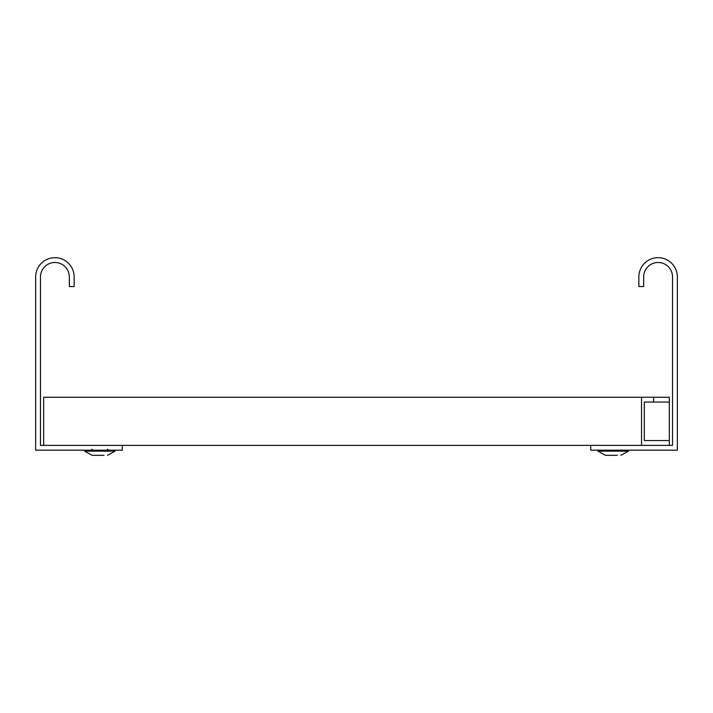 <?xml version="1.0" encoding="UTF-8"?>
<svg xmlns="http://www.w3.org/2000/svg" width="713" height="713" viewBox="0 0 713 713"><rect width="100%" height="100%" fill="white"/><g stroke="black" fill="none" stroke-linecap="round" stroke-linejoin="round"><path stroke-width="1.07" d="M35.65 276.929A19.251 19.251 0 0 1 54.901 257.678A19.251 19.251 0 0 1 74.152 276.929L74.152 286.555L69.339 286.555L69.339 276.929A14.438 14.438 0 0 0 54.901 262.491A14.438 14.438 0 0 0 40.463 276.929L40.463 445.375L122.279 445.375L122.279 450.188L35.65 450.188L35.65 276.929M677.35 276.929A19.251 19.251 0 0 0 658.099 257.678A19.251 19.251 0 0 0 638.848 276.929L638.848 286.555L643.661 286.555L643.661 276.929A14.438 14.438 0 0 1 658.099 262.491A14.438 14.438 0 0 1 672.537 276.929L672.537 445.375L590.72 445.375L590.72 450.188L677.35 450.188L677.35 276.929M43.671 445.375L43.671 397.248L653.58 397.248L653.58 402.061L669.329 402.061L669.329 445.375M644.32 440.563L669.329 440.563L644.32 440.563L644.32 402.061L653.58 402.061M122.279 445.375L590.72 445.375M641.54 397.248L641.54 445.375M669.329 402.061L669.329 397.248L653.58 397.248M84.58 450.188L84.58 451.151L92.12 455.322L84.58 451.151L92.12 455.322L84.58 451.151L92.12 455.322L84.58 451.151L92.12 455.322L84.58 451.151L92.12 455.322L84.58 451.151L92.12 455.322L84.58 451.151L92.12 455.322L84.58 451.151L92.12 455.322L84.58 451.151L92.12 455.322L84.58 451.151L92.12 455.322L95.604 455.322L92.12 455.322L95.604 455.322L92.12 455.322L84.58 451.151L115.06 451.151L115.06 450.188M95.604 455.322L104.036 455.322M617.396 455.322L605.48 455.322L608.964 455.322L605.48 455.322L597.94 451.151L628.42 451.151L628.42 450.188M107.52 449.226L108.483 450.188M107.52 455.322L115.06 451.151L107.52 455.322M92.12 449.226L91.157 450.188M605.48 455.322L597.94 451.151L605.48 455.322L597.94 451.151L605.48 455.322L597.94 451.151L605.48 455.322L597.94 451.151L605.48 455.322L597.94 451.151L605.48 455.322L597.94 451.151L605.48 455.322L597.94 451.151L605.48 455.322L597.94 451.151L605.48 455.322L597.94 451.151L605.48 455.322L597.94 451.151L597.94 450.188M620.88 455.322L628.42 451.151L620.88 455.322"/></g></svg>
